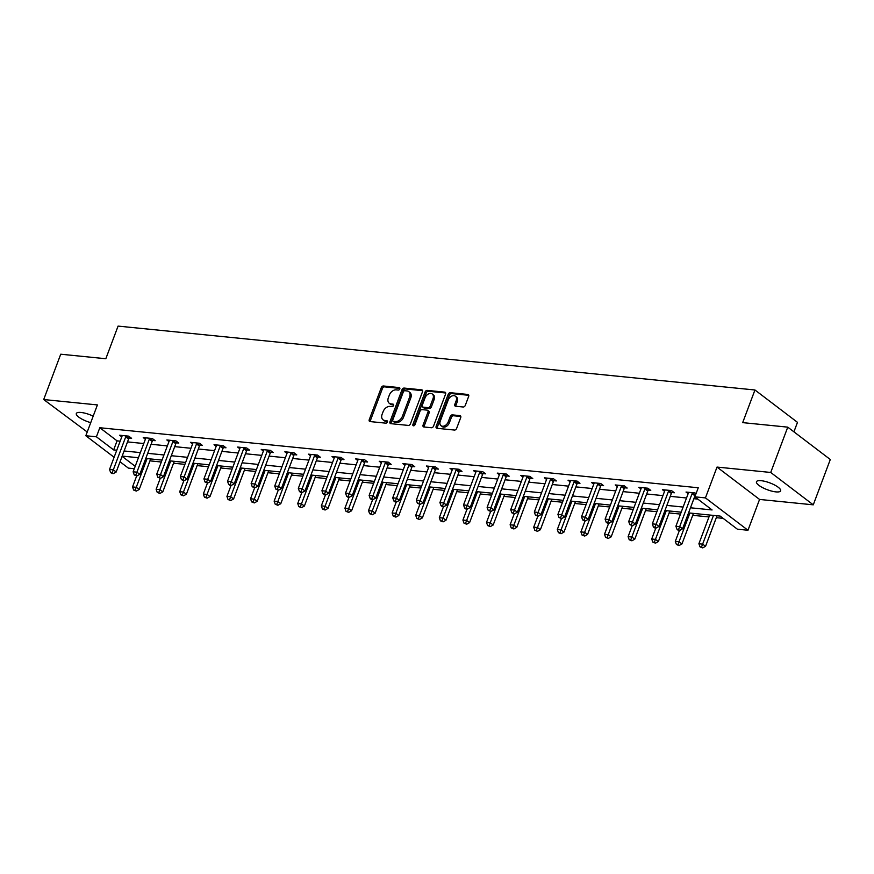 <?xml version="1.0" encoding="UTF-8"?>
<svg xmlns="http://www.w3.org/2000/svg" width="874" height="874" viewBox="0 0 874 874"><rect width="100%" height="100%" fill="white"/><g stroke="black" fill="none" stroke-linecap="round" stroke-linejoin="round"><path stroke-width="1.31" d="M399.789 388.919A1.387 0.972 -52.7 0 0 399.221 387.575L383.446 385.991A1.977 1.387 -52.7 0 0 381.293 387.619L369.254 419.651A1.977 1.387 -52.7 0 0 369.538 421.377A1.977 1.387 -52.7 0 0 370.063 421.574L385.838 423.158A1.387 0.972 -52.7 0 0 386.778 420.667L384.735 420.47A6.337 4.425 -52.7 0 1 383.041 419.815A6.337 4.425 -52.7 0 1 382.124 414.298L383.129 411.621A6.337 4.425 -52.7 0 1 390.023 406.41L392.065 406.618A1.387 0.972 -52.7 0 0 393.005 404.127L390.962 403.919A6.337 4.425 -52.7 0 1 389.258 403.264A6.337 4.425 -52.7 0 1 388.351 397.746L389.345 395.081A6.337 4.425 -52.7 0 1 396.239 389.859L398.282 390.066A1.387 0.972 -52.7 0 0 399.789 388.919M761.188 480.7A12.913 3.638 -159.4 0 0 756.458 481.749A12.913 3.638 -159.4 0 0 762.576 487.626A12.913 3.638 -159.4 0 0 775.904 491.887A12.913 3.638 -159.4 0 0 780.635 490.838A12.913 3.638 -159.4 0 0 774.517 484.961A12.913 3.638 -159.4 0 0 761.188 480.7M93.19 416.144A12.913 3.638 -159.4 0 0 81.064 412.473A12.913 3.638 -159.4 0 0 76.322 413.522A12.913 3.638 -159.4 0 0 90.732 422.655M463.144 407A1.977 1.387 -52.7 0 0 465.296 405.372L468.672 396.392A1.977 1.387 -52.7 0 0 468.388 394.666A1.977 1.387 -52.7 0 0 467.852 394.458L450.339 392.699A1.977 1.387 -52.7 0 0 448.187 394.327L436.148 426.359A1.977 1.387 -52.7 0 0 436.432 428.085A1.977 1.387 -52.7 0 0 436.956 428.293L454.48 430.052A1.977 1.387 -52.7 0 0 456.632 428.413L460.718 417.564A1.977 1.387 -52.7 0 0 460.434 415.838A1.977 1.387 -52.7 0 0 459.899 415.631L452.404 414.877A1.977 1.387 -52.7 0 0 450.241 416.516L448.22 421.891A5.299 3.704 -52.7 0 1 441.042 425.714A5.299 3.704 -52.7 0 1 440.278 421.093L448.209 400.008A5.299 3.704 -52.7 0 1 455.387 396.195A5.299 3.704 -52.7 0 1 456.152 400.805L454.83 404.323A1.977 1.387 -52.7 0 0 455.114 406.049A1.977 1.387 -52.7 0 0 455.649 406.246L463.144 407M787.758 427.146L830.3 459.506L813.268 504.833L770.726 472.463L787.758 427.146L742.681 422.623L754.95 389.99L118.077 326.1L105.82 358.733L60.732 354.21L43.7 399.538L97.407 404.924L85.816 435.744L96.413 436.803L99.811 427.736L698.26 487.768L694.852 496.836L705.438 497.896L747.98 530.256L737.394 529.196L720.143 516.075L688.548 512.907M770.726 472.463L717.019 467.077L705.438 497.896M422.492 391.76A1.977 1.387 -52.7 0 0 422.208 390.033A1.977 1.387 -52.7 0 0 421.683 389.826L404.159 388.067A1.977 1.387 -52.7 0 0 402.007 389.695L389.968 421.727A1.977 1.387 -52.7 0 0 390.252 423.453A1.977 1.387 -52.7 0 0 390.776 423.661L408.3 425.419A1.977 1.387 -52.7 0 0 410.452 423.781L422.492 391.76M427.244 390.383L444.768 392.142A1.977 1.387 -52.7 0 1 445.303 392.35A1.977 1.387 -52.7 0 1 445.587 394.076L433.548 426.097A1.977 1.387 -52.7 0 1 431.395 427.736L423.89 426.982A1.977 1.387 -52.7 0 1 423.366 426.774A1.977 1.387 -52.7 0 1 423.082 425.048L427.954 412.058A1.977 1.387 -52.7 0 0 427.67 410.332A1.977 1.387 -52.7 0 0 427.146 410.135L422.164 409.633A1.977 1.387 -52.7 0 0 420.012 411.261L414.932 424.786A1.387 0.972 -52.7 0 1 412.856 424.578L425.092 392.011A1.977 1.387 -52.7 0 1 427.244 390.383L428.391 391.257L445.696 392.994M43.7 399.538L87.225 431.996M793.92 431.832L797.481 422.35L754.95 389.99M99.811 427.736L117.061 440.857L120.164 441.173M127.506 441.905L143.762 443.533M151.104 444.276L167.36 445.904M174.702 446.636L190.958 448.275M198.3 449.007L214.556 450.634M221.898 451.377L238.154 453.005M245.496 453.748L261.752 455.376M269.105 456.108L285.35 457.736M292.703 458.479L308.948 460.106M316.301 460.849L332.557 462.477M339.899 463.209L356.155 464.837M363.497 465.58L379.753 467.208M387.095 467.951L403.351 469.578M410.693 470.31L426.949 471.949M434.291 472.681L450.547 474.309M457.889 475.052L474.145 476.68M481.487 477.412L497.743 479.05M505.085 479.782L521.341 481.41M528.683 482.153L544.939 483.781M552.281 484.513L568.537 486.152M575.879 486.884L592.135 488.511M599.488 489.254L615.733 490.882M623.086 491.614L639.331 493.253M646.684 493.985L662.94 495.613M670.282 496.356L686.538 497.983M693.88 498.715L697.856 499.12M129.144 438.082L131.603 438.333L128.718 436.148L119.651 435.23L121.781 436.858M152.753 440.452L155.201 440.693L152.327 438.508L143.249 437.601L145.379 439.229M176.351 442.823L178.799 443.063L175.925 440.878L166.847 439.972L168.977 441.589M199.949 445.183L202.397 445.434L199.523 443.249L190.445 442.331L192.575 443.959M223.547 447.554L225.995 447.794L223.121 445.609L214.043 444.702L216.184 446.33M247.145 449.924L249.593 450.165L246.719 447.98L237.641 447.073L239.782 448.69M270.743 452.284L273.191 452.535L270.317 450.35L261.239 449.433L263.38 451.06M294.341 454.655L296.789 454.906L293.915 452.71L284.837 451.803L286.978 453.431M317.939 457.026L320.387 457.266L317.513 455.081L308.435 454.174L310.576 455.791M341.537 459.385L343.985 459.637L341.111 457.452L332.033 456.534L334.174 458.162M365.135 461.756L367.583 462.007L364.709 459.811L355.631 458.905L357.772 460.532M388.733 464.127L391.181 464.367L388.307 462.182L379.229 461.275L381.37 462.892M412.331 466.487L414.779 466.738L411.905 464.553L402.838 463.635L404.968 465.263M435.929 468.857L438.387 469.109L435.503 466.913L426.436 466.006L428.566 467.634M459.527 471.228L461.985 471.468L459.112 469.283L450.034 468.377L452.164 470.004M483.136 473.588L485.583 473.839L482.71 471.654L473.632 470.736L475.762 472.364M506.734 475.959L509.181 476.21L506.308 474.014L497.23 473.107L499.36 474.735M530.332 478.329L532.779 478.57L529.906 476.385L520.828 475.478L522.958 477.106M553.93 480.689L556.377 480.94L553.504 478.755L544.426 477.838L546.567 479.465M577.528 483.06L579.975 483.311L577.102 481.115L568.024 480.208L570.165 481.836M601.126 485.431L603.573 485.671L600.7 483.486L591.622 482.579L593.763 484.207M624.724 487.801L627.171 488.042L624.298 485.857L615.22 484.939L617.361 486.567M648.322 490.161L650.769 490.412L647.896 488.216L638.818 487.31L640.959 488.937M671.92 492.532L674.367 492.772L671.494 490.587L662.416 489.68L664.557 491.308M688.155 493.668L686.014 492.051L695.092 492.958L696.032 493.668M149.957 460.86L161.308 462.007M173.555 463.231L184.906 464.367M197.153 465.602L208.504 466.738M220.751 467.972L232.102 469.109M244.349 470.332L255.7 471.468M267.947 472.703L279.298 473.839M291.545 475.074L302.907 476.21M315.143 477.433L326.505 478.57M338.741 479.804L350.103 480.94M362.339 482.175L373.701 483.311M385.937 484.535L397.299 485.682M409.535 486.905L420.897 488.042M433.133 489.276L444.495 490.412M456.731 491.636L468.093 492.783M480.339 494.007L491.691 495.143M503.937 496.377L515.289 497.514M527.535 498.737L538.887 499.884M551.133 501.108L562.485 502.244M574.731 503.479L586.083 504.615M598.329 505.838L609.681 506.986M621.927 508.209L633.289 509.345M645.525 510.58L656.887 511.716M669.123 512.94L680.485 514.087M692.721 515.31L708.978 516.938M716.319 517.681L723.148 518.358M717.019 467.077L759.561 499.436L813.268 504.833M759.561 499.436L747.98 530.256M134.301 468.704L128.358 468.103L120.044 461.778M690.471 507.783L712.091 509.957L694.852 496.836M96.413 436.803L113.653 449.924L116.755 450.23M124.097 450.973L140.353 452.601M147.695 453.333L163.951 454.972M171.293 455.704L187.549 457.331M194.891 458.074L211.147 459.702M218.5 460.445L234.745 462.073M242.098 462.805L258.343 464.433M265.696 465.176L281.952 466.803M289.294 467.546L305.55 469.174M312.892 469.906L329.148 471.534M336.49 472.277L352.746 473.905M360.088 474.648L376.344 476.275M383.686 477.007L399.942 478.646M407.284 479.378L423.54 481.006M430.882 481.749L447.138 483.377M454.48 484.109L470.736 485.747M478.078 486.479L494.334 488.107M501.676 488.85L517.932 490.478M525.274 491.21L541.53 492.849M548.883 493.581L565.128 495.208M572.481 495.951L588.726 497.579M596.079 498.311L612.335 499.95M619.677 500.682L635.933 502.31M643.275 503.053L659.531 504.68M666.873 505.412L683.129 507.051M114.112 457.266L85.816 435.744M122.087 456.337L135.197 466.312M681.207 512.175L664.95 510.536M657.598 509.804L641.352 508.176M634 507.433L617.754 505.806M610.402 505.074L594.145 503.435M586.804 502.703L570.547 501.075M563.206 500.332L546.949 498.704M539.608 497.962L523.351 496.334M516.01 495.602L499.753 493.974M492.412 493.231L476.155 491.603M468.814 490.86L452.557 489.232M445.216 488.5L428.959 486.873M421.618 486.13L405.361 484.502M398.02 483.759L381.763 482.131M374.422 481.399L358.165 479.76M350.824 479.028L334.567 477.401M327.215 476.658L310.969 475.03M303.617 474.298L287.36 472.659M280.019 471.927L263.762 470.299M256.421 469.557L240.164 467.929M232.823 467.197L216.566 465.558M209.225 464.826L192.968 463.198M185.627 462.455L169.37 460.827M162.029 460.095L145.772 458.457M138.431 457.725L122.174 456.097M117.061 440.857L113.653 449.924M389.258 403.264L390.405 404.149A6.337 4.425 -52.7 0 0 392.109 404.793L390.962 403.919M393.671 404.946L392.109 404.793M383.041 419.815L384.189 420.689A6.337 4.425 -52.7 0 0 385.893 421.344L384.735 420.47M387.455 421.497L385.893 421.344M399.888 388.395L384.593 386.865A1.977 1.387 -52.7 0 0 382.441 388.493L370.401 420.525A1.977 1.387 -52.7 0 0 370.292 421.607M422.601 390.678L405.307 388.941A1.977 1.387 -52.7 0 0 403.154 390.569L391.115 422.601A1.977 1.387 -52.7 0 0 391.006 423.682M404.859 390.722A1.387 0.972 -52.7 0 0 403.351 391.869L392.776 419.979A1.387 0.972 -52.7 0 0 393.355 421.334L395.507 421.541A6.337 4.425 -52.7 0 0 402.39 416.33L409.622 397.113A6.337 4.425 -52.7 0 0 408.704 391.585A6.337 4.425 -52.7 0 0 407.011 390.94L404.859 390.722M393.89 421.738A1.387 0.972 -52.7 0 0 394.502 422.208L393.355 421.334M408.704 391.585L409.851 392.459A6.337 4.425 -52.7 0 1 410.769 397.987L403.548 417.204A6.337 4.425 -52.7 0 1 396.654 422.415L394.502 422.208M427.67 410.332L428.828 411.206A1.977 1.387 -52.7 0 1 429.112 412.932L424.229 425.922A1.977 1.387 -52.7 0 0 424.119 427.004M428.391 391.257A1.977 1.387 -52.7 0 0 426.239 392.885L414.003 425.452A1.387 0.972 -52.7 0 0 413.905 425.857M433.023 398.577A5.299 3.704 -52.7 0 0 432.259 393.966A5.299 3.704 -52.7 0 0 425.081 397.779L422.284 405.208A1.977 1.387 -52.7 0 0 422.579 406.934A1.977 1.387 -52.7 0 0 423.103 407.142L428.074 407.645A1.977 1.387 -52.7 0 0 430.237 406.006L433.023 398.577L434.17 399.451A5.299 3.704 -52.7 0 0 433.417 394.84L432.259 393.966M422.579 406.934L423.726 407.819A1.977 1.387 -52.7 0 0 424.251 408.016L423.103 407.142M434.17 399.451L431.385 406.88A1.977 1.387 -52.7 0 1 429.232 408.519L424.251 408.016M455.387 396.195L456.534 397.069A5.299 3.704 -52.7 0 1 457.299 401.679L455.977 405.197A1.977 1.387 -52.7 0 0 455.867 406.279M441.042 425.714L442.189 426.588A5.299 3.704 -52.7 0 0 449.367 422.765L448.22 421.891M460.827 416.483L453.551 415.751A1.977 1.387 -52.7 0 0 451.399 417.39L449.367 422.765M468.781 395.31L451.487 393.573A1.977 1.387 -52.7 0 0 449.334 395.201L437.295 427.233A1.977 1.387 -52.7 0 0 437.186 428.315M136.672 475.926L132.531 486.927L136.311 487.31L139.185 489.495L150.667 458.948M135.153 490.205L133.646 490.052L136.311 491.079L135.153 490.205L147.105 458.599M133.646 490.052L132.531 486.927M139.185 489.495L136.311 491.079M126.271 435.897L126.085 436.159A2.021 1.409 -52.7 0 0 125.725 436.825L113.325 469.819L109.534 469.436L121.945 436.443A2.021 1.409 -52.7 0 0 122.087 435.755L122.098 435.481M129.909 437.044L128.959 438.344A2.021 1.409 -52.7 0 0 128.598 439.01L116.198 472.004L113.325 469.819L112.167 472.714L110.648 472.561L111.796 473.435L113.314 473.588L112.167 472.714M113.314 473.588L116.198 472.004M109.534 469.436L110.648 472.561M160.27 478.297L156.129 489.298L159.909 489.68L162.793 491.865L174.265 461.319M158.751 492.575L157.244 492.423L159.909 493.449L158.751 492.575L170.703 460.959M157.244 492.423L156.129 489.298M162.793 491.865L159.909 493.449M183.868 480.667L179.727 491.669L183.518 492.04L186.391 494.225L197.863 463.69M182.36 494.946L180.842 494.793L183.507 495.82L182.36 494.946L194.301 463.329M180.842 494.793L179.727 491.669M186.391 494.225L183.507 495.82M149.869 438.267L149.683 438.519A2.021 1.409 -52.7 0 0 149.323 439.185L136.923 472.178L133.132 471.807L145.543 438.814A2.021 1.409 -52.7 0 0 145.685 438.125L145.696 437.841M153.507 439.414L152.557 440.704A2.021 1.409 -52.7 0 0 152.196 441.37L139.796 474.363L136.923 472.178L135.765 475.085L134.246 474.932L136.912 475.959L135.765 475.085M136.912 475.959L139.796 474.363M133.132 471.807L134.246 474.932M173.478 440.627L173.281 440.889A2.021 1.409 -52.7 0 0 172.921 441.556L160.521 474.549L156.741 474.167L169.141 441.173A2.021 1.409 -52.7 0 0 169.283 440.485L169.294 440.212M177.105 441.785L176.155 443.074A2.021 1.409 -52.7 0 0 175.794 443.741L163.394 476.734L160.521 474.549L159.363 477.444L157.844 477.291L160.51 478.318L159.363 477.444M160.51 478.318L163.394 476.734M156.741 474.167L157.844 477.291M207.466 483.027L203.325 494.029L207.116 494.411L209.989 496.596L221.472 466.05M205.958 497.306L204.44 497.153L207.105 498.18L205.958 497.306L217.91 465.7M204.44 497.153L203.325 494.029M209.989 496.596L207.105 498.18M231.064 485.398L226.934 496.399L230.714 496.782L233.587 498.967L245.07 468.42M229.556 499.677L228.038 499.524L230.703 500.551L229.556 499.677L241.508 468.06M228.038 499.524L226.934 496.399M233.587 498.967L230.703 500.551M254.662 487.768L250.532 498.77L254.312 499.141L257.185 501.337L268.668 470.791M253.154 502.047L251.636 501.894L254.301 502.921L253.154 502.047L265.106 470.431M251.636 501.894L250.532 498.77M257.185 501.337L254.301 502.921M197.076 442.998L196.879 443.26A2.021 1.409 -52.7 0 0 196.519 443.926L184.119 476.92L180.339 476.538L192.739 443.544A2.021 1.409 -52.7 0 0 192.881 442.856L192.892 442.583M200.714 444.145L199.753 445.445A2.021 1.409 -52.7 0 0 199.392 446.111L186.992 479.105L184.119 476.92L182.961 479.815L181.442 479.662L184.108 480.689L182.961 479.815M184.108 480.689L186.992 479.105M180.339 476.538L181.442 479.662M220.674 445.369L220.477 445.62A2.021 1.409 -52.7 0 0 220.117 446.286L207.717 479.28L203.937 478.908L216.337 445.915A2.021 1.409 -52.7 0 0 216.479 445.227L216.49 444.942M224.312 446.516L223.351 447.816A2.021 1.409 -52.7 0 0 222.99 448.471L210.59 481.465L207.717 479.28L206.559 482.186L205.04 482.033L207.706 483.06L206.559 482.186M207.706 483.06L210.59 481.465M203.937 478.908L205.04 482.033M244.272 447.739L244.075 447.991A2.021 1.409 -52.7 0 0 243.715 448.657L231.315 481.65L227.535 481.268L239.935 448.275A2.021 1.409 -52.7 0 0 240.077 447.586L240.088 447.313M247.91 448.886L246.949 450.176A2.021 1.409 -52.7 0 0 246.588 450.842L234.188 483.835L231.315 481.65L230.157 484.546L228.638 484.393L229.796 485.278L231.304 485.42L230.157 484.546M231.304 485.42L234.188 483.835M227.535 481.268L228.638 484.393M278.26 490.139L274.13 501.13L277.91 501.512L280.783 503.697L292.266 473.151M276.752 504.407L275.234 504.254L277.899 505.281L276.752 504.407L288.704 472.801M275.234 504.254L274.13 501.13M280.783 503.697L277.899 505.281M267.87 450.099L267.673 450.361A2.021 1.409 -52.7 0 0 267.313 451.028L254.913 484.021L251.133 483.639L263.533 450.645A2.021 1.409 -52.7 0 0 263.675 449.957L263.686 449.684M271.508 451.246L270.558 452.546A2.021 1.409 -52.7 0 0 270.186 453.213L257.786 486.206L254.913 484.021L253.755 486.916L252.247 486.763L254.902 487.79L253.755 486.916M254.902 487.79L257.786 486.206M251.133 483.639L252.247 486.763M301.858 492.499L297.728 503.5L301.508 503.883L304.381 506.068L315.864 475.522M300.35 506.778L298.832 506.625L301.497 507.652L300.35 506.778L312.302 475.161M298.832 506.625L297.728 503.5M304.381 506.068L301.497 507.652M291.468 452.47L291.282 452.721A2.021 1.409 -52.7 0 0 290.911 453.387L278.511 486.381L274.731 486.01L287.131 453.016A2.021 1.409 -52.7 0 0 287.273 452.328L287.284 452.044M295.106 453.617L294.156 454.917A2.021 1.409 -52.7 0 0 293.784 455.572L281.384 488.577L278.511 486.381L277.353 489.287L275.845 489.134L278.5 490.161L277.353 489.287M278.5 490.161L281.384 488.577M274.731 486.01L275.845 489.134M325.456 494.87L321.326 505.871L325.106 506.243L327.979 508.439L339.462 477.892M323.948 509.149L322.43 508.996L325.095 510.023L323.948 509.149L335.9 477.532M322.43 508.996L321.326 505.871M327.979 508.439L325.095 510.023M315.066 454.841L314.88 455.092A2.021 1.409 -52.7 0 0 314.509 455.758L302.109 488.752L298.329 488.369L310.729 455.376A2.021 1.409 -52.7 0 0 310.871 454.688L310.882 454.414M318.704 455.988L317.754 457.277A2.021 1.409 -52.7 0 0 317.382 457.943L304.982 490.937L302.109 488.752L300.951 491.647L299.443 491.494L300.59 492.379L302.098 492.521L300.951 491.647M302.098 492.521L304.982 490.937M298.329 488.369L299.443 491.494M349.054 497.24L344.924 508.231L348.704 508.613L351.577 510.798L363.06 480.252M347.546 511.509L346.038 511.366L348.693 512.383L347.546 511.509L359.498 479.902M346.038 511.366L344.924 508.231M351.577 510.798L348.693 512.383M338.664 457.2L338.478 457.463A2.021 1.409 -52.7 0 0 338.107 458.129L325.707 491.122L321.927 490.74L334.327 457.747A2.021 1.409 -52.7 0 0 334.48 457.058L334.48 456.785M342.302 458.358L341.352 459.648A2.021 1.409 -52.7 0 0 340.98 460.314L328.58 493.307L325.707 491.122L324.549 494.018L323.041 493.865L324.188 494.739L325.696 494.892L324.549 494.018M325.696 494.892L328.58 493.307M321.927 490.74L323.041 493.865M372.652 499.6L368.522 510.602L372.302 510.984L375.175 513.169L386.658 482.623M371.144 513.879L369.636 513.726L372.291 514.753L371.144 513.879L383.096 482.262M369.636 513.726L368.522 510.602M375.175 513.169L372.291 514.753M362.262 459.571L362.076 459.822A2.021 1.409 -52.7 0 0 361.705 460.489L349.305 493.482L345.525 493.111L357.925 460.117A2.021 1.409 -52.7 0 0 358.078 459.429L358.089 459.156M365.9 460.718L364.95 462.018A2.021 1.409 -52.7 0 0 364.589 462.685L352.178 495.678L349.305 493.482L348.147 496.388L346.639 496.235L347.786 497.109L349.305 497.262L348.147 496.388M349.305 497.262L352.178 495.678M345.525 493.111L346.639 496.235M396.25 501.971L392.12 512.972L395.9 513.344L398.773 515.54L410.256 484.994M394.742 516.25L393.234 516.097L395.889 517.124L394.742 516.25L406.694 484.633M393.234 516.097L392.12 512.972M398.773 515.54L395.889 517.124M385.86 461.942L385.674 462.193A2.021 1.409 -52.7 0 0 385.314 462.859L372.903 495.853L369.123 495.471L381.523 462.477A2.021 1.409 -52.7 0 0 381.676 461.789L381.687 461.516M389.498 463.089L388.548 464.378A2.021 1.409 -52.7 0 0 388.187 465.044L375.776 498.038L372.903 495.853L371.745 498.748L370.237 498.606L371.384 499.48L372.903 499.622L371.745 498.748M372.903 499.622L375.776 498.038M369.123 495.471L370.237 498.606M419.859 504.342L415.718 515.332L419.498 515.715L422.371 517.9L433.854 487.353M418.34 518.61L416.832 518.468L419.487 519.495L418.34 518.61L430.292 487.004M416.832 518.468L415.718 515.332M422.371 517.9L419.487 519.495M409.458 464.302L409.272 464.564A2.021 1.409 -52.7 0 0 408.912 465.23L396.501 498.224L392.721 497.841L405.121 464.848A2.021 1.409 -52.7 0 0 405.274 464.16L405.285 463.886M413.096 465.46L412.146 466.749A2.021 1.409 -52.7 0 0 411.785 467.415L399.385 500.409L396.501 498.224L395.343 501.119L393.835 500.966L394.982 501.84L396.501 501.993L395.343 501.119M396.501 501.993L399.385 500.409M392.721 497.841L393.835 500.966M443.457 506.702L439.316 517.703L443.096 518.085L445.969 520.27L457.452 489.724M441.938 520.98L440.43 520.828L443.096 521.854L441.938 520.98L453.89 489.364M440.43 520.828L439.316 517.703M445.969 520.27L443.096 521.854M433.056 466.672L432.87 466.924A2.021 1.409 -52.7 0 0 432.51 467.59L420.11 500.584L416.319 500.212L428.73 467.219A2.021 1.409 -52.7 0 0 428.872 466.53L428.883 466.257M436.694 467.819L435.744 469.119A2.021 1.409 -52.7 0 0 435.383 469.786L422.983 502.779L420.11 500.584L418.952 503.49L417.433 503.337L420.099 504.364L418.952 503.49M420.099 504.364L422.983 502.779M416.319 500.212L417.433 503.337M467.055 509.072L462.914 520.074L466.694 520.445L469.567 522.641L481.05 492.095M465.536 523.351L464.028 523.198L466.694 524.225L465.536 523.351L477.488 491.734M464.028 523.198L462.914 520.074M469.567 522.641L466.694 524.225M456.654 469.043L456.468 469.294A2.021 1.409 -52.7 0 0 456.108 469.961L443.708 502.954L439.917 502.572L452.328 469.578A2.021 1.409 -52.7 0 0 452.47 468.89L452.481 468.617M460.292 470.19L459.342 471.479A2.021 1.409 -52.7 0 0 458.981 472.146L446.581 505.139L443.708 502.954L442.55 505.849L441.031 505.707L442.178 506.581L443.697 506.723L442.55 505.849M443.697 506.723L446.581 505.139M439.917 502.572L441.031 505.707M490.653 511.443L486.512 522.433L490.292 522.816L493.176 525.001L504.648 494.466M489.134 525.711L487.626 525.569L490.292 526.596L489.134 525.711L501.086 494.105M487.626 525.569L486.512 522.433M493.176 525.001L490.292 526.596M480.252 471.403L480.066 471.665A2.021 1.409 -52.7 0 0 479.706 472.331L467.306 505.325L463.526 504.943L475.926 471.949A2.021 1.409 -52.7 0 0 476.068 471.261L476.079 470.988M483.89 472.561L482.94 473.85A2.021 1.409 -52.7 0 0 482.579 474.516L470.179 507.51L467.306 505.325L466.148 508.22L464.629 508.067L465.776 508.941L467.295 509.094L466.148 508.22M467.295 509.094L470.179 507.51M463.526 504.943L464.629 508.067M514.251 513.803L510.11 524.804L513.901 525.187L516.774 527.372L528.257 496.825M512.743 528.082L511.224 527.929L513.89 528.956L512.743 528.082L524.684 496.465M511.224 527.929L510.11 524.804M516.774 527.372L513.89 528.956M503.861 473.774L503.664 474.025A2.021 1.409 -52.7 0 0 503.304 474.691L490.904 507.685L487.124 507.313L499.524 474.32A2.021 1.409 -52.7 0 0 499.666 473.632L499.677 473.358M507.499 474.921L506.538 476.221A2.021 1.409 -52.7 0 0 506.177 476.887L493.777 509.881L490.904 507.685L489.746 510.591L488.227 510.438L490.893 511.465L489.746 510.591M490.893 511.465L493.777 509.881M487.124 507.313L488.227 510.438M537.849 516.173L533.708 527.175L537.499 527.546L540.372 529.742L551.855 499.196M536.341 530.452L534.822 530.299L537.488 531.326L536.341 530.452L548.293 498.836M534.822 530.299L533.708 527.175M540.372 529.742L537.488 531.326M527.459 476.144L527.262 476.396A2.021 1.409 -52.7 0 0 526.902 477.062L514.502 510.055L510.722 509.673L523.122 476.68A2.021 1.409 -52.7 0 0 523.264 475.991L523.275 475.718M531.097 477.291L530.136 478.581A2.021 1.409 -52.7 0 0 529.775 479.247L517.375 512.24L514.502 510.055L513.344 512.951L511.825 512.809L514.491 513.836L513.344 512.951M514.491 513.836L517.375 512.24M510.722 509.673L511.825 512.809M561.447 518.544L557.317 529.535L561.097 529.917L563.97 532.102L575.453 501.567M559.939 532.812L558.42 532.67L561.086 533.697L559.939 532.812L571.891 501.206M558.42 532.67L557.317 529.535M563.97 532.102L561.086 533.697M551.057 478.504L550.86 478.766A2.021 1.409 -52.7 0 0 550.5 479.433L538.1 512.426L534.32 512.044L546.72 479.05A2.021 1.409 -52.7 0 0 546.862 478.362L546.873 478.089M554.695 479.662L553.734 480.951A2.021 1.409 -52.7 0 0 553.373 481.618L540.973 514.611L538.1 512.426L536.942 515.321L535.423 515.168L538.089 516.195L536.942 515.321M538.089 516.195L540.973 514.611M534.32 512.044L535.423 515.168M585.045 520.904L580.915 531.905L584.695 532.288L587.568 534.473L599.051 503.927M583.537 535.183L582.018 535.03L584.684 536.057L583.537 535.183L595.489 503.577M582.018 535.03L580.915 531.905M587.568 534.473L584.684 536.057M574.655 480.875L574.458 481.126A2.021 1.409 -52.7 0 0 574.098 481.793L561.698 514.786L557.918 514.415L570.318 481.421A2.021 1.409 -52.7 0 0 570.46 480.733L570.471 480.46M578.293 482.022L577.343 483.322A2.021 1.409 -52.7 0 0 576.971 483.988L564.571 516.982L561.698 514.786L560.54 517.692L559.032 517.539L561.687 518.566L560.54 517.692M561.687 518.566L564.571 516.982M557.918 514.415L559.032 517.539M608.643 523.275L604.513 534.276L608.293 534.659L611.166 536.844L622.649 506.297M607.135 537.554L605.616 537.401L608.282 538.428L607.135 537.554L619.087 505.937M605.616 537.401L604.513 534.276M611.166 536.844L608.282 538.428M598.253 483.246L598.067 483.497A2.021 1.409 -52.7 0 0 597.696 484.163L585.296 517.157L581.516 516.774L593.916 483.781A2.021 1.409 -52.7 0 0 594.058 483.093L594.069 482.819M601.891 484.393L600.941 485.682A2.021 1.409 -52.7 0 0 600.569 486.348L588.169 519.342L585.296 517.157L584.138 520.052L582.63 519.91L585.285 520.937L584.138 520.052M585.285 520.937L588.169 519.342M581.516 516.774L582.63 519.91M632.241 525.645L628.111 536.636L631.891 537.018L634.764 539.203L646.247 508.668M630.733 539.924L629.214 539.771L631.88 540.798L630.733 539.924L642.685 508.307M629.214 539.771L628.111 536.636M634.764 539.203L631.88 540.798M621.851 485.605L621.665 485.868A2.021 1.409 -52.7 0 0 621.294 486.534L608.894 519.527L605.114 519.145L617.514 486.152A2.021 1.409 -52.7 0 0 617.656 485.463L617.667 485.19M625.489 486.763L624.539 488.053A2.021 1.409 -52.7 0 0 624.167 488.719L611.767 521.712L608.894 519.527L607.736 522.423L606.228 522.27L607.375 523.144L608.883 523.297L607.736 522.423M608.883 523.297L611.767 521.712M605.114 519.145L606.228 522.27M655.839 528.005L651.709 539.007L655.489 539.389L658.362 541.574L669.845 511.028M654.331 542.284L652.823 542.131L655.478 543.158L654.331 542.284L666.283 510.678M652.823 542.131L651.709 539.007M658.362 541.574L655.478 543.158M645.449 487.976L645.263 488.238A2.021 1.409 -52.7 0 0 644.892 488.894L632.492 521.887L628.712 521.516L641.112 488.522A2.021 1.409 -52.7 0 0 641.254 487.834L641.265 487.561M649.087 489.123L648.137 490.423A2.021 1.409 -52.7 0 0 647.765 491.09L635.365 524.083L632.492 521.887L631.334 524.793L629.826 524.64L632.481 525.667L631.334 524.793M632.481 525.667L635.365 524.083M628.712 521.516L629.826 524.64M679.437 530.376L675.307 541.377L679.087 541.76L681.96 543.945L693.443 513.399M677.929 544.655L676.421 544.502L679.076 545.529L677.929 544.655L689.881 513.038M676.421 544.502L675.307 541.377M681.96 543.945L679.076 545.529M669.047 490.347L668.861 490.598A2.021 1.409 -52.7 0 0 668.49 491.264L656.09 524.258L652.31 523.876L664.71 490.882A2.021 1.409 -52.7 0 0 664.863 490.194L664.874 489.921M672.685 491.494L671.735 492.783A2.021 1.409 -52.7 0 0 671.374 493.449L658.963 526.443L656.09 524.258L654.932 527.164L653.424 527.011L654.571 527.885L656.09 528.038L654.932 527.164M656.09 528.038L658.963 526.443M652.31 523.876L653.424 527.011M709.699 515.026L698.905 543.737L702.685 544.12L705.558 546.305L717.041 515.769M701.527 547.026L700.019 546.873L702.674 547.9L701.527 547.026L713.479 515.409M700.019 546.873L698.905 543.737M705.558 546.305L702.674 547.9M692.645 492.707L692.459 492.969A2.021 1.409 -52.7 0 0 692.088 493.635L679.688 526.629L675.908 526.246L688.308 493.253A2.021 1.409 -52.7 0 0 688.461 492.565L688.472 492.291M695.638 494.739L695.333 495.154A2.021 1.409 -52.7 0 0 694.972 495.82L682.561 528.814L679.688 526.629L678.53 529.524L677.022 529.371L678.169 530.245L679.688 530.398L678.53 529.524M679.688 530.398L682.561 528.814M675.908 526.246L677.022 529.371M399.822 388.034L399.221 387.575M387.39 421.137L386.778 420.667M393.606 404.586L393.005 404.127M370.401 420.525L369.254 419.651M382.441 388.493L381.293 387.619M384.593 386.865L383.446 385.991M391.115 422.601L389.968 421.727M403.154 390.569L402.007 389.695M405.307 388.941L404.159 388.067M422.546 390.481L421.683 389.826M396.654 422.415L395.507 421.541M403.548 417.204L402.39 416.33M410.769 397.987L409.622 397.113M445.631 392.797L444.768 392.142M424.229 425.922L423.082 425.048M429.112 412.932L427.954 412.058M414.003 425.452L412.856 424.578M426.239 392.885L425.092 392.011M429.232 408.519L428.074 407.645M431.385 406.88L430.237 406.006M455.977 405.197L454.83 404.323M457.299 401.679L456.152 400.805M451.399 417.39L450.241 416.516M453.551 415.751L452.404 414.877M460.762 416.297L459.899 415.631M437.295 427.233L436.148 426.359M449.334 395.201L448.187 394.327M451.487 393.573L450.339 392.699M468.726 395.114L467.852 394.458M126.085 436.159L128.959 438.344M125.725 436.825L128.598 439.01M149.683 438.519L152.557 440.704M149.323 439.185L152.196 441.37M173.281 440.889L176.155 443.074M172.921 441.556L175.794 443.741M196.879 443.26L199.753 445.445M196.519 443.926L199.392 446.111M220.477 445.62L223.351 447.816M220.117 446.286L222.99 448.471M244.075 447.991L246.949 450.176M243.715 448.657L246.588 450.842M267.673 450.361L270.558 452.546M267.313 451.028L270.186 453.213M291.282 452.721L294.156 454.917M290.911 453.387L293.784 455.572M314.88 455.092L317.754 457.277M314.509 455.758L317.382 457.943M338.478 457.463L341.352 459.648M338.107 458.129L340.98 460.314M362.076 459.822L364.95 462.018M361.705 460.489L364.589 462.685M385.674 462.193L388.548 464.378M385.314 462.859L388.187 465.044M409.272 464.564L412.146 466.749M408.912 465.23L411.785 467.415M432.87 466.924L435.744 469.119M432.51 467.59L435.383 469.786M456.468 469.294L459.342 471.479M456.108 469.961L458.981 472.146M480.066 471.665L482.94 473.85M479.706 472.331L482.579 474.516M503.664 474.025L506.538 476.221M503.304 474.691L506.177 476.887M527.262 476.396L530.136 478.581M526.902 477.062L529.775 479.247M550.86 478.766L553.734 480.951M550.5 479.433L553.373 481.618M574.458 481.126L577.343 483.322M574.098 481.793L576.971 483.988M598.067 483.497L600.941 485.682M597.696 484.163L600.569 486.348M621.665 485.868L624.539 488.053M621.294 486.534L624.167 488.719M645.263 488.238L648.137 490.423M644.892 488.894L647.765 491.09M668.861 490.598L671.735 492.783M668.49 491.264L671.374 493.449M692.459 492.969L695.333 495.154M692.088 493.635L694.972 495.82M394.13 422.066L392.983 421.192"/></g></svg>
